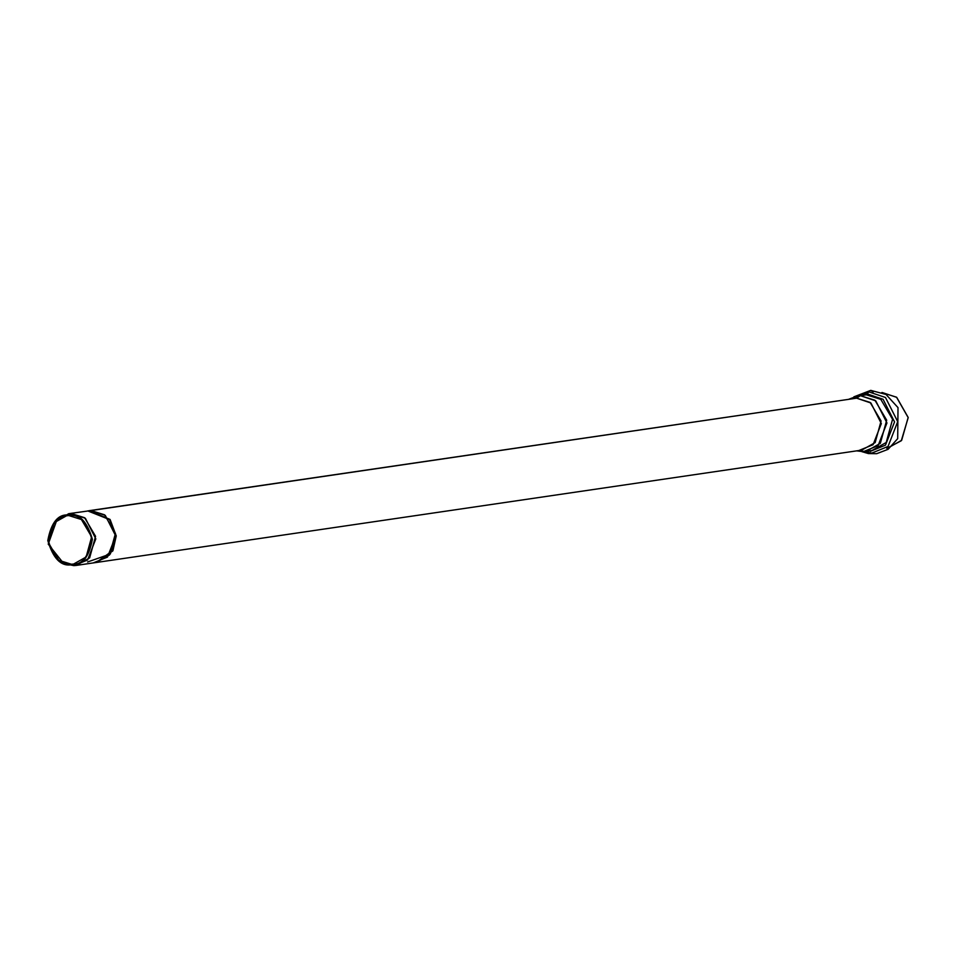 <?xml version="1.0" encoding="UTF-8"?>
<svg xmlns="http://www.w3.org/2000/svg" width="956" height="956" viewBox="0 0 956 956"><rect width="100%" height="100%" fill="white"/><g stroke="black" fill="none" stroke-linecap="round" stroke-linejoin="round"><path stroke-width="1.43" d="M54.026 522.848L68.665 513.695L71.103 513.48L84.606 517.722L95.564 536.304L89.637 557.874L76.265 565.414L73.827 565.629L59.607 560.861M87.582 561.985L110.346 553.978L115.724 535.957L112.39 550.859L96.162 562.51L109.534 554.946L115.461 533.376L104.503 514.794L90.999 510.564L68.665 513.695M76.265 565.414L96.425 562.451M86.709 511.197L89.099 510.695L110.036 519.419L116.25 535.886L110.107 519.514L89.087 510.683L856.624 398.174L91.525 510.48L856.624 398.174L870.904 402.99L881.336 423.58L873.091 444.707L859.36 450.324M96.425 562.463L112.868 550.871L116.25 535.886L109.343 519.299L87.725 510.898L109.582 519.598L116.25 535.886L112.916 550.775L96.687 562.427L861.786 450.109L875.17 442.568L881.085 420.999L870.127 402.416L856.624 398.174L860.412 395.676L849.048 399.142L857.807 395.904L860.412 395.676L856.624 398.174M881.85 392.534L896.537 397.206L908.2 417.641L901.293 440.74L886.81 448.376M868.598 451.304L867.749 451.184M859.587 395.641L860.364 395.282M68.82 515.571L66.55 515.762L54.062 522.801L48.541 542.936L58.77 560.288L71.365 564.231L73.636 564.04L86.124 557.001L91.645 536.866L81.415 519.526L68.82 515.571C79.049 513.886 86.733 521.797 91.884 539.28C88.585 557.001 81.738 565.319 71.365 564.231C61.136 565.916 53.452 558.017 48.302 540.522C51.6 522.801 58.447 514.483 68.82 515.571M63.694 563.514L73.827 565.629L87.57 560.013L95.815 538.885L85.383 518.295L71.103 513.48L68.784 515.009C58.173 513.898 51.182 522.406 47.8 540.546C53.07 558.435 60.933 566.514 71.401 564.793C82.013 565.916 89.004 557.396 92.385 539.268C87.116 521.379 79.252 513.288 68.784 515.009C79.252 513.288 87.116 521.379 92.385 539.268C89.004 557.396 82.013 565.916 71.401 564.793L63.694 563.514L48.23 544.143L57.181 519.132L71.103 513.48L57.181 519.132M856.648 450.862L863.352 451.674L878.098 445.639L886.953 422.958L875.756 400.851L860.412 395.676L874.919 400.229L886.69 420.186L880.333 443.345L865.957 451.447L856.648 450.862M860.412 395.676L866.303 394.816L860.412 395.676M865.957 451.447L871.848 450.587L886.212 442.485L892.569 419.314L880.799 399.357L866.303 394.816L880.799 399.357L892.569 419.314L886.212 442.485L871.848 450.587L869.231 450.814M867.367 393.98L868.717 391.841L866.303 394.816L867.367 393.98L883.069 399.273L894.553 421.919L885.483 445.149L870.378 451.328L885.483 445.149L894.553 421.919L883.069 399.273L867.367 393.98L859.313 395.688M861.918 451.674L868.454 453.586L876.676 453.694L888.1 449.32L897.696 438.649L898.007 407.615L886.009 394.446L870.749 390.371L868.717 391.841L854.975 396.513L868.717 391.841L885.483 397.481L897.72 421.656L888.04 446.452L871.92 453.036L888.04 446.452L897.72 421.656L885.483 397.481L868.717 391.841L870.749 390.371L873.115 392.103M863.065 451.686L871.92 453.036L863.065 451.686M887.395 448.304L901.663 440.322L908.176 417.437L896.716 397.349L882.221 392.522M90.999 510.564L105.279 515.38L115.712 535.969L107.466 557.085L93.736 562.702M96.162 562.51L95.313 562.618M857.807 395.904L860.806 395.665M870.749 390.371L853.875 396.848"/></g></svg>
